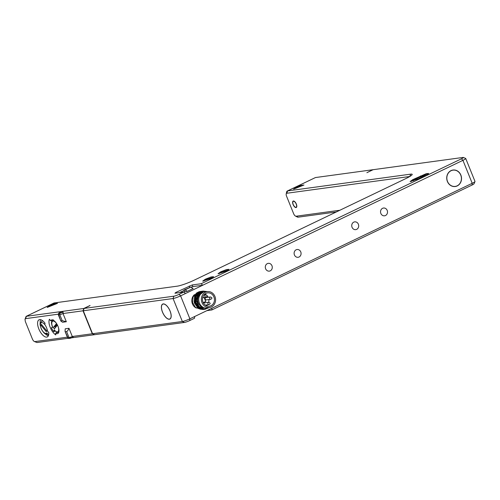 <?xml version="1.0" encoding="UTF-8"?>
<svg xmlns="http://www.w3.org/2000/svg" width="500" height="500" viewBox="0 0 500 500"><rect width="100%" height="100%" fill="white"/><g stroke="black" fill="none" stroke-linecap="round" stroke-linejoin="round"><path stroke-width="0.75" d="M51.938 320.106A9.513 4.225 -115.6 0 0 51.95 320.856M57.244 332.469L55.637 333.237L55.788 334.894A9.513 4.225 -115.6 0 1 50.213 327.394A9.513 4.225 -115.6 0 1 49.462 319.231L50.594 320.756L52.331 319.919M58.231 314.188L25.6 318.637L25 319.325L25.344 321.556L32.413 339.05C33.169 340.7 33.988 341.544 34.881 341.594L67.375 337.169M36.981 342.544L34.3 341.475L36.981 342.544L68.106 338.3M72.831 337.362L73.238 337.181L72.294 336.494L68.981 328.294L65.225 328.806L65.05 331.406L67.95 337.75A2.975 0.375 158 0 1 67.594 337.706L69.069 338.462A1.188 1.056 -97.8 0 1 67.95 337.75L69.037 337.6L66.606 331.587L65.519 331.737M73.238 337.181L72.769 337.406A1.188 0.525 -115.6 0 1 72.7 337.431L70.438 338.231A1.188 1.056 -97.8 0 1 69.037 337.6A2.975 0.375 158 0 0 72.294 336.494L92.294 333.769L83.012 310.806L63.012 313.538L63.019 312.05L59.744 312.675A1.188 0.525 64.4 0 1 59.819 312.65L60.294 312.419M66.325 321.737L62.194 320.65L59.763 314.637L58.675 314.788L60.862 321.05L62.575 322.25L66.325 321.737L63.012 313.538A2.975 0.375 158 0 1 59.763 314.637A1.188 1.056 -97.8 0 1 60.281 313.081L59.194 313.231L59.819 312.65M47.544 331.394A7.488 3.325 -115.6 0 0 44.756 324.5L45.05 323.281A9.513 4.225 -115.6 0 0 39.069 319.775A9.513 4.225 -115.6 0 0 39.375 330.181A9.513 4.225 -115.6 0 0 47.3 336.925A9.513 4.225 -115.6 0 0 48.738 332.413L47.544 331.394M55.637 333.237A7.488 3.325 -115.6 0 0 57.806 333.55A7.488 3.325 -115.6 0 0 57.562 325.363A7.488 3.325 -115.6 0 0 51.325 320.05A7.488 3.325 -115.6 0 0 50.594 320.756M25.6 318.637L26.381 316.3L83.794 308.475L83.012 310.806M61.1 320.8L62.194 320.65M339.869 210.25L296.087 216.219A2.975 1.319 64.4 0 1 295.506 216.094A2.975 1.319 64.4 0 1 293.619 213.669L286.556 196.175A2.975 1.319 64.4 0 1 286.206 193.944L286.625 192.025A4.756 2.112 64.4 0 1 287.294 191.012A4.756 2.112 64.4 0 1 287.587 190.925L410.575 174.163A13.675 1.737 158 0 1 412.188 174.587A13.675 1.737 158 0 1 405.788 178.606L194.519 280.019A13.675 1.737 158 0 1 177.213 286.169L54.231 302.938L26.088 316.388L25 319.325M71.912 337.781L94.394 334.719L92.294 333.769M66.606 331.587C67.356 331.35 68.144 330.256 68.981 328.294M90.062 305.562L84.062 308.438L173.856 296.2A4.162 0.531 -22 0 0 179.119 294.325L183.919 292.025L174.944 293.25L175.775 292.475L176.025 293.1M83.794 308.475L90.031 305.481M192.225 284.95L192.887 286.588L202.688 285.256L201.206 283.725L192.225 284.95L175.775 292.475M201.206 283.725L461.456 158.806A4.162 0.531 -22 0 0 463.35 157.463A4.162 0.531 -22 0 0 462.912 157.456L373.119 169.694L366.875 172.694L372.85 169.731L315.438 177.556L287.587 190.925L286.806 193.256L409.794 176.494L410.575 174.163M220.75 271.819L226.425 269.594L228.975 269.331L226.194 271.081L218.038 273.75L220.75 271.819M205.381 279.194L211.056 276.969L213.606 276.706L210.825 278.456L202.675 281.125L205.381 279.194M418.256 178.888L410.106 181.556L412.812 179.631L426.169 173.713L428.719 173.456L418.256 178.888M299.225 185.656L303.969 185.025L293.581 189.137L298.463 185.956L299.225 185.656L299.444 186.2L295.994 188.244M47.162 307.381L52.75 303.962L57.494 303.331L47.188 307.444M287.294 191.012L315.438 177.556M336.269 211.975L298.188 217.169A4.756 2.112 64.4 0 1 297.269 216.969L295.506 216.094M83.287 310.769L173.075 298.531A5.944 0.756 -22 0 0 180.6 295.856L462.931 160.338A5.944 0.756 -22 0 0 465.725 158.481L475 181.444A5.944 0.756 158 0 1 474.994 181.55A5.944 0.756 158 0 1 472.206 183.3L194.675 316.512L194.525 318.263L189.719 320.569A4.162 0.531 158 0 1 184.456 322.444L94.669 334.681L92.562 333.731L83.287 310.769L84.062 308.438M474.994 181.55L474 183.825A4.162 0.531 158 0 1 472.056 185.05L211.806 309.969L206.925 310.631M211.806 309.969L211.962 308.219M194.675 316.512L189.875 318.819A5.944 0.756 158 0 1 182.35 321.494L92.562 333.731M183.919 292.025L185.4 293.55M192.887 286.588L190.944 287.2M184.125 290.425L179.55 292.619M187.35 291.306L184.631 291.675L183.969 290.038L190.819 287.125L193.113 288.538L187.35 291.306L185.056 289.887L190.819 287.125M460.85 175.044A8.325 7.381 -97.8 0 1 455.25 186.519A8.325 7.381 -97.8 0 1 447.406 181.5A8.325 7.381 -97.8 0 1 453 170.025A8.325 7.381 -97.8 0 1 460.85 175.044M271.956 265.712A3.925 3.481 82.2 0 0 268.256 263.35A3.925 3.481 82.2 0 0 265.619 268.756A3.925 3.481 82.2 0 0 269.312 271.125A3.925 3.481 82.2 0 0 271.956 265.712M300.763 251.887A3.925 3.481 82.2 0 0 297.062 249.519A3.925 3.481 82.2 0 0 294.425 254.925A3.925 3.481 82.2 0 0 298.125 257.294A3.925 3.481 82.2 0 0 300.763 251.887M358.381 224.231A3.925 3.481 82.2 0 0 354.681 221.863A3.925 3.481 82.2 0 0 352.044 227.269A3.925 3.481 82.2 0 0 355.744 229.638A3.925 3.481 82.2 0 0 358.381 224.231M387.194 210.4A3.925 3.481 82.2 0 0 383.494 208.031A3.925 3.481 82.2 0 0 380.856 213.444A3.925 3.481 82.2 0 0 384.55 215.806A3.925 3.481 82.2 0 0 387.194 210.4M194.488 294.625A7.731 6.856 82.2 0 0 191.887 301.812A7.731 6.856 82.2 0 0 196.312 308.038M465.725 158.481A5.944 0.756 -22 0 0 465.644 158.412L463.35 157.463M201.481 313.244L195.719 316.012M170.094 311.05A8.325 3.694 64.4 0 1 169.887 319.075A8.325 3.694 64.4 0 1 162.475 312.087A8.325 3.694 64.4 0 1 162.688 304.069A8.325 3.694 64.4 0 1 170.094 311.05M162.531 312.081A8.206 3.644 -115.6 0 0 169.838 318.969A8.206 3.644 -115.6 0 0 170.044 311.056A8.206 3.644 -115.6 0 0 162.738 304.175A8.206 3.644 -115.6 0 0 162.531 312.081M447.5 181.45A8.206 7.275 82.2 0 0 455.231 186.4A8.206 7.275 82.2 0 0 460.75 175.094A8.206 7.275 82.2 0 0 453.019 170.144A8.206 7.275 82.2 0 0 447.5 181.45M200.588 291.431A9.113 8.081 -97.8 0 0 200.469 291.444A9.113 8.081 -97.8 0 0 198.312 292.094L198.331 292.137M198.312 292.094L194.55 296.438L194.269 302.762L197.794 307.944L203.506 309.419M201.044 291.375L195.506 294.819L194.131 301.506L197.45 307.556L203.912 309.356M201.45 291.312L199.269 291.962L195.362 296.325L195.081 302.65L198.606 307.831L204.319 309.306M202.269 291.2L200.087 291.856C191.456 295.4 196.45 311.688 205.631 309.106M204.944 309.2C195.769 311.781 190.769 295.494 199.4 291.944L201.863 291.262M204.731 309.244L204.256 309.319M203.594 291.994L197.688 296.169L197.669 304.462A9.113 8.081 82.2 0 0 204.394 309.15L208.681 307.769M203.994 307.725A7.731 6.856 82.2 0 1 197.856 301.125A7.731 6.856 82.2 0 1 201.762 292.962A7.731 6.856 -97.8 0 1 201.969 292.869M202.206 291.212L200.219 291.837L196.312 296.194L196.031 302.525L199.556 307.706L205.2 309.188L208.55 307.856M206.85 291.575L203.15 291.081L197.181 295.944L197.669 304.462M202.331 291.194L202.681 291.156M204.394 309.15L198.906 306.406L196.356 300.363L198.038 294.181L203.088 291.087M208.188 291.562L205.825 291.581A8.306 7.362 -97.8 0 0 203.031 292.231A8.306 7.362 82.2 0 0 199.175 302.45A8.306 7.362 82.2 0 0 208.056 307.931L210.338 307.319A8 7.1 82.2 0 0 211.444 306.913A8 7.1 -97.8 0 0 215.387 297.938A8 7.1 -97.8 0 0 208.188 291.562A8 7.1 -97.8 0 0 205.494 292.188A8 7.1 82.2 0 0 201.781 302.031A8 7.1 82.2 0 0 210.338 307.319M205.963 293.356A6.731 5.975 82.2 0 0 202.731 301.275A6.731 5.975 82.2 0 0 209.375 306.225A6.731 5.975 82.2 0 0 210.969 305.744A6.731 5.975 82.2 0 0 214.2 297.825A6.731 5.975 82.2 0 0 207.556 292.875A6.731 5.975 82.2 0 0 205.963 293.356M206.506 305.825A6.731 5.975 82.2 0 0 207.494 304.825M208.713 302.281A6.731 5.975 82.2 0 0 208.863 299.556M208.188 297.269A6.731 5.975 82.2 0 0 206.938 295.45M206.262 294.837A6.731 5.975 82.2 0 0 204.9 294.025M205.281 299.181A1.175 1.044 82.2 0 0 206.394 299.887L210.844 299.281A1.175 1.044 82.2 0 1 210.525 296.95L206.075 297.556A1.175 1.044 82.2 0 0 205.281 299.181M208.744 302.281L209.994 303.006C210.356 303.438 210.05 303.969 209.062 304.613A1.175 1.044 82.2 0 1 208.744 302.281L204.294 302.887A1.175 1.044 82.2 0 0 203.619 303.312M205.744 301.475L203.256 302.663L205.744 301.475L204.088 297.381M203.656 297.438L202.613 297.944M205.712 301.481L204.062 297.381M185.056 289.887L183.969 290.038M286.206 193.944A2.975 1.319 64.4 0 1 286.806 193.256M54.231 302.938A4.756 2.112 -115.6 0 0 53.938 303.019L26.088 316.388M296.344 204.069A3.569 1.581 64.4 0 1 296.256 207.506A3.569 1.581 64.4 0 1 293.081 204.513A3.569 1.581 64.4 0 1 293.169 201.075A3.569 1.581 64.4 0 1 296.344 204.069M296.212 204.088A3.269 1.45 -115.6 0 0 293.3 201.344A3.269 1.45 -115.6 0 0 293.219 204.494A3.269 1.45 -115.6 0 0 296.125 207.237A3.269 1.45 -115.6 0 0 296.212 204.088M203.519 281.094L205.875 279.706L212.981 277.269M218.881 273.719L221.244 272.331L228.35 269.894M410.944 181.531L420.988 176.456L428.094 174.019M302.062 185.844L299.444 186.2M55.587 304.15L52.969 304.506L49.519 306.55M40.606 319.669A9.513 4.225 -115.6 0 0 40.25 323.369M45.237 333.75A9.513 4.225 -115.6 0 0 48.35 335.794M47.519 331.206A1.188 0.769 179.2 0 1 47.325 331.069A5.888 2.612 -115.6 0 0 46.919 328.719M48.706 332.281L48.244 331.881M45.237 325.206A5.888 2.612 -115.6 0 0 40.719 323.306A5.888 2.612 -115.6 0 0 42.275 330.55A5.888 2.612 -115.6 0 0 46.887 332.906L48.481 335.469M41.137 325.425L46.312 331.725L46.569 330.631L41.4 324.338L41.137 325.425L41.969 325.031M56.619 323.656A5.888 2.612 -115.6 0 0 52.387 321.381A5.888 2.612 -115.6 0 0 52.744 327.312L52.619 327.344C50.475 321.431 51.869 320.763 53.137 319.637M58.669 332.587L56.837 332.306L54.312 330.156A1.188 0.481 -38.3 0 1 54.288 329.881A5.888 2.612 -115.6 0 0 57.931 331.694A5.888 2.612 -115.6 0 0 58.306 327.163M52.744 327.312L51.413 327.762A9.038 4.013 64.4 0 0 53.775 331.706L54.288 329.881M56.15 324.031L53.412 327.4L54.325 328.925L57.062 325.55L56.15 324.031M53.775 331.706L55.119 331.062M51.413 327.762L52.562 327.212M56.55 324.694L55.888 325.513L56.4 326.369M55.894 325.525L55.637 325.844L56.144 326.688M53.412 327.4L55.637 325.844M54.95 326.662L55.462 327.525M55.6 325.863L56.112 326.725M59.194 313.231A1.188 1.056 -97.8 0 0 58.675 314.788A2.975 0.375 158 0 1 58.319 314.75L60.862 321.05M59.675 312.719A1.188 0.525 64.4 0 1 59.744 312.675C58.944 312.631 58.469 313.319 58.319 314.75M63.019 312.05L60.281 313.081M63.231 312.762A1.188 0.525 -115.6 0 0 62.538 312.281M69.069 338.462L72.769 337.406A1.188 0.525 -115.6 0 0 72.95 336.819M472.056 185.05L472.206 183.3L462.931 160.338L461.456 158.806M189.719 320.569L189.875 318.819L180.6 295.856L179.119 294.325M184.456 322.444L182.35 321.494L173.075 298.531L173.856 296.2M189.219 286.019L189.725 287.275M203.912 295.025L205.719 294.781A1.175 1.044 82.2 0 0 206.038 297.113L202.694 297.569M298.188 217.169L296.087 216.219M412.812 179.631L413.569 180.8M420.494 175.944L421.369 177.394M298.463 185.956L298.681 186.506M52.75 303.962L52.969 304.506M51.988 304.262L52.206 304.812M43.194 321.2A7.075 3.144 -115.6 0 0 41.756 321.188L40.306 323.137C39.75 323.35 40.094 325.337 41.337 329.106C44.969 335.256 46.137 334.094 47.875 333.944M65.05 331.406L67.594 337.706M170.4 318.7L169.838 318.969M163.3 303.906L162.738 304.175M454 186.569L455.231 186.4M451.788 170.312L453.019 170.144M200.756 309.306L195.525 307.456L192.562 302.538L193.106 296.788L196.969 292.738L197.938 292.35M205.719 294.781L206.962 295.506C207.325 295.938 207.019 296.475 206.038 297.113M210.525 296.95L211.769 297.675C212.138 298.106 211.825 298.644 210.844 299.281M209.062 304.613L205.287 305.125M293.869 201.069L293.3 201.344M296.7 206.969L296.125 207.237M42.713 320.731L41.756 321.188"/></g></svg>
